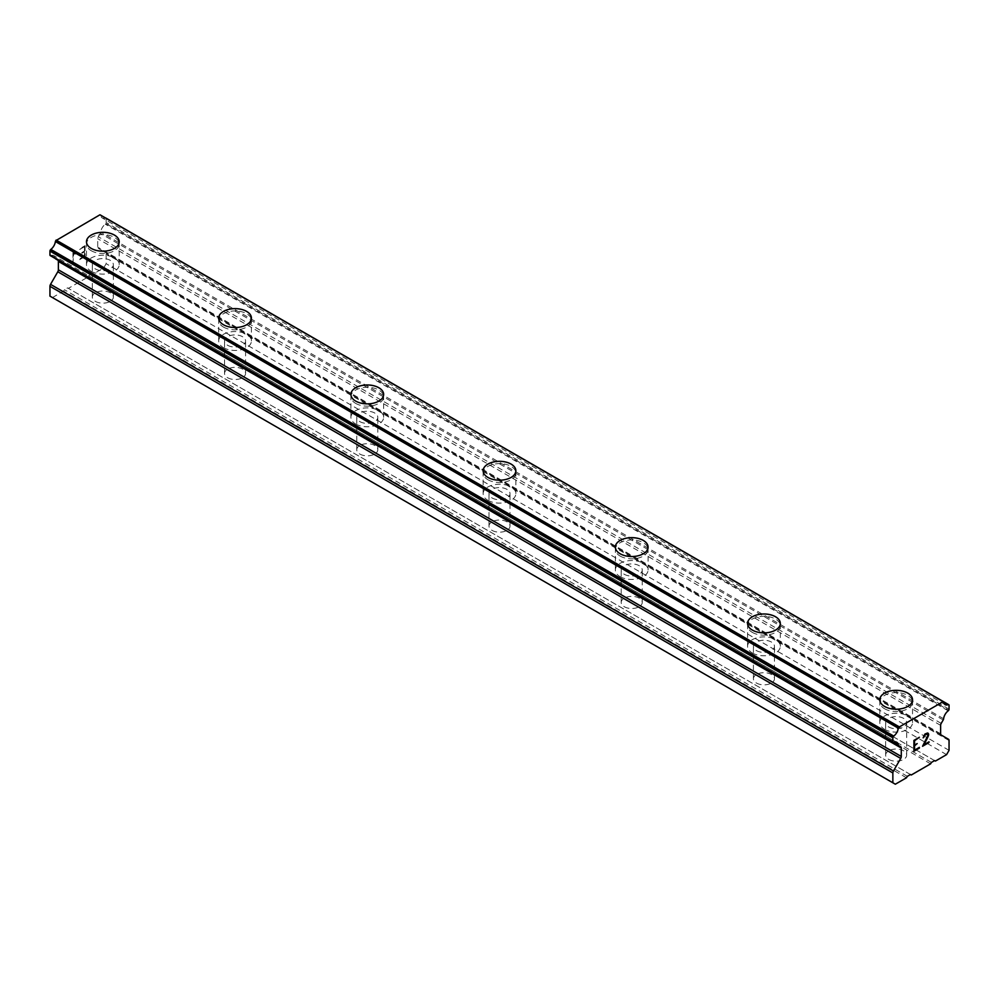 <?xml version="1.0" encoding="UTF-8"?>
<svg xmlns="http://www.w3.org/2000/svg" width="999" height="999" viewBox="0 0 999 999"><rect width="100%" height="100%" fill="white"/><g stroke="black" fill="none" stroke-linecap="round" stroke-linejoin="round"><path stroke-width="0.75" stroke-dasharray="5 3.75" d="M95.405 301.386A10.514 6.069 0 0 0 106.868 302.697A10.514 6.069 0 0 0 113.362 297.09A10.514 6.069 0 0 0 110.277 292.794A10.514 6.069 0 0 0 98.814 291.483A10.514 6.069 0 0 0 92.32 297.09A10.514 6.069 0 0 0 95.405 301.386M95.405 268.943A10.514 6.069 0 0 0 106.868 270.254A10.514 6.069 0 0 0 113.362 264.648A10.514 6.069 0 0 0 110.277 260.352A10.514 6.069 0 0 0 98.814 259.041A10.514 6.069 0 0 0 92.32 264.648A10.514 6.069 0 0 0 95.405 268.943M119.206 241.758L119.206 241.758A16.359 9.441 180 0 1 109.103 250.487A16.359 9.441 180 0 1 91.271 248.439A16.359 9.441 180 0 1 86.476 241.758L86.476 241.746M227.622 377.722A10.514 6.069 0 0 0 239.086 379.033A10.514 6.069 0 0 0 245.579 373.426A10.514 6.069 0 0 0 242.495 369.131A10.514 6.069 0 0 0 231.031 367.819A10.514 6.069 0 0 0 224.538 373.426A10.514 6.069 0 0 0 227.622 377.722M227.622 345.279A10.514 6.069 0 0 0 239.086 346.591A10.514 6.069 0 0 0 245.579 340.984A10.514 6.069 0 0 0 242.495 336.688A10.514 6.069 0 0 0 231.031 335.377A10.514 6.069 0 0 0 224.538 340.984A10.514 6.069 0 0 0 227.622 345.279M251.423 318.082L251.423 318.094A16.359 9.441 180 0 1 241.321 326.823A16.359 9.441 180 0 1 223.489 324.775A16.359 9.441 180 0 1 218.694 318.094L218.694 318.082M359.84 454.058A10.514 6.069 0 0 0 371.303 455.369A10.514 6.069 0 0 0 377.797 449.762A10.514 6.069 0 0 0 374.712 445.467A10.514 6.069 0 0 0 363.249 444.155A10.514 6.069 0 0 0 356.755 449.762A10.514 6.069 0 0 0 359.84 454.058M359.84 421.615A10.514 6.069 0 0 0 371.303 422.927A10.514 6.069 0 0 0 377.797 417.32A10.514 6.069 0 0 0 374.712 413.024A10.514 6.069 0 0 0 363.249 411.713A10.514 6.069 0 0 0 356.755 417.32A10.514 6.069 0 0 0 359.84 421.615M383.641 394.443L383.641 394.418A16.359 9.441 180 0 1 383.641 394.443A16.359 9.441 180 0 1 373.539 403.159A16.359 9.441 180 0 1 355.706 401.111A16.359 9.441 180 0 1 350.924 394.443A16.359 9.441 180 0 1 350.924 394.43L350.924 394.418M492.057 530.394A10.514 6.069 0 0 0 503.521 531.705A10.514 6.069 0 0 0 510.014 526.098A10.514 6.069 0 0 0 506.943 521.803A10.514 6.069 0 0 0 495.479 520.491A10.514 6.069 0 0 0 488.986 526.098A10.514 6.069 0 0 0 492.057 530.394M492.057 497.952A10.514 6.069 0 0 0 503.521 499.263A10.514 6.069 0 0 0 510.014 493.656A10.514 6.069 0 0 0 506.943 489.36A10.514 6.069 0 0 0 495.479 488.049A10.514 6.069 0 0 0 488.986 493.656A10.514 6.069 0 0 0 492.057 497.952M515.859 470.779L515.859 470.754A16.359 9.441 180 0 1 515.859 470.779A16.359 9.441 180 0 1 505.756 479.495A16.359 9.441 180 0 1 487.937 477.447A16.359 9.441 180 0 1 483.141 470.779A16.359 9.441 180 0 1 483.141 470.766L483.141 470.754M624.288 606.73A10.514 6.069 0 0 0 635.751 608.041A10.514 6.069 0 0 0 642.245 602.434A10.514 6.069 0 0 0 639.16 598.139A10.514 6.069 0 0 0 627.697 596.828A10.514 6.069 0 0 0 621.203 602.434A10.514 6.069 0 0 0 624.288 606.73M624.288 574.288A10.514 6.069 0 0 0 635.751 575.599A10.514 6.069 0 0 0 642.245 569.992A10.514 6.069 0 0 0 639.16 565.696A10.514 6.069 0 0 0 627.697 564.385A10.514 6.069 0 0 0 621.203 569.992A10.514 6.069 0 0 0 624.288 574.288M648.076 547.115L648.076 547.09A16.359 9.441 180 0 1 648.076 547.115A16.359 9.441 180 0 1 637.986 555.831A16.359 9.441 180 0 1 620.154 553.796A16.359 9.441 180 0 1 615.359 547.115A16.359 9.441 180 0 1 615.359 547.102L615.359 547.115M756.505 683.066A10.514 6.069 0 0 0 767.969 684.377A10.514 6.069 0 0 0 774.462 678.771A10.514 6.069 0 0 0 771.378 674.475A10.514 6.069 0 0 0 759.914 673.164A10.514 6.069 0 0 0 753.421 678.771A10.514 6.069 0 0 0 756.505 683.066M756.505 650.624A10.514 6.069 0 0 0 767.969 651.935A10.514 6.069 0 0 0 774.462 646.328A10.514 6.069 0 0 0 771.378 642.032A10.514 6.069 0 0 0 759.914 640.721A10.514 6.069 0 0 0 753.421 646.328A10.514 6.069 0 0 0 756.505 650.624M780.306 623.451L780.306 623.426A16.359 9.441 180 0 1 780.306 623.451A16.359 9.441 180 0 1 770.204 632.18A16.359 9.441 180 0 1 752.372 630.132A16.359 9.441 180 0 1 747.577 623.451A16.359 9.441 180 0 1 747.577 623.438L747.577 623.426M888.723 759.402A10.514 6.069 0 0 0 900.186 760.726A10.514 6.069 0 0 0 906.68 755.107A10.514 6.069 0 0 0 903.596 750.811A10.514 6.069 0 0 0 892.132 749.5A10.514 6.069 0 0 0 885.638 755.107A10.514 6.069 0 0 0 888.723 759.402M888.723 726.96A10.514 6.069 0 0 0 900.186 728.271A10.514 6.069 0 0 0 906.68 722.664A10.514 6.069 0 0 0 903.596 718.368A10.514 6.069 0 0 0 892.132 717.057A10.514 6.069 0 0 0 885.638 722.664A10.514 6.069 0 0 0 888.723 726.96M912.524 699.762L912.524 699.787A16.359 9.441 180 0 1 912.524 699.787A16.359 9.441 180 0 1 902.422 708.516A16.359 9.441 180 0 1 884.59 706.468A16.359 9.441 180 0 1 879.794 699.787A16.359 9.441 180 0 1 879.794 699.775L879.794 699.762M884.59 729.345A16.359 9.441 0 0 0 902.422 731.393A16.359 9.441 0 0 0 912.524 722.664A16.359 9.441 0 0 0 907.729 715.983A16.359 9.441 0 0 0 889.897 713.935A16.359 9.441 0 0 0 879.794 722.664A16.359 9.441 0 0 0 884.59 729.345M884.59 708.753A16.359 9.441 0 0 0 902.422 710.801A16.359 9.441 0 0 0 912.524 702.072A16.359 9.441 0 0 0 907.729 695.391A16.359 9.441 0 0 0 889.897 693.343A16.359 9.441 0 0 0 879.794 702.072A16.359 9.441 0 0 0 884.59 708.753M752.372 653.009A16.359 9.441 0 0 0 770.204 655.057A16.359 9.441 0 0 0 780.306 646.328A16.359 9.441 0 0 0 775.511 639.647A16.359 9.441 0 0 0 757.679 637.599A16.359 9.441 0 0 0 747.577 646.328A16.359 9.441 0 0 0 752.372 653.009M752.372 632.417A16.359 9.441 0 0 0 770.204 634.465A16.359 9.441 0 0 0 780.306 625.736A16.359 9.441 0 0 0 775.511 619.055A16.359 9.441 0 0 0 757.679 617.007A16.359 9.441 0 0 0 747.577 625.736A16.359 9.441 0 0 0 752.372 632.417M620.154 576.673A16.359 9.441 0 0 0 637.986 578.721A16.359 9.441 0 0 0 648.076 569.992A16.359 9.441 0 0 0 643.294 563.311A16.359 9.441 0 0 0 625.461 561.263A16.359 9.441 0 0 0 615.359 569.992A16.359 9.441 0 0 0 620.154 576.673M620.154 556.081A16.359 9.441 0 0 0 637.986 558.129A16.359 9.441 0 0 0 648.076 549.4A16.359 9.441 0 0 0 643.294 542.719A16.359 9.441 0 0 0 625.461 540.671A16.359 9.441 0 0 0 615.359 549.4A16.359 9.441 0 0 0 620.154 556.081M487.937 500.337A16.359 9.441 0 0 0 505.756 502.385A16.359 9.441 0 0 0 515.859 493.656A16.359 9.441 0 0 0 511.063 486.975A16.359 9.441 0 0 0 493.244 484.927A16.359 9.441 0 0 0 483.141 493.656A16.359 9.441 0 0 0 487.937 500.337M487.937 479.745A16.359 9.441 0 0 0 505.756 481.793A16.359 9.441 0 0 0 515.859 473.064A16.359 9.441 0 0 0 511.063 466.383A16.359 9.441 0 0 0 493.244 464.335A16.359 9.441 0 0 0 483.141 473.064A16.359 9.441 0 0 0 487.937 479.745M355.706 424.001A16.359 9.441 0 0 0 373.539 426.049A16.359 9.441 0 0 0 383.641 417.32A16.359 9.441 0 0 0 378.846 410.639A16.359 9.441 0 0 0 361.014 408.591A16.359 9.441 0 0 0 350.924 417.32A16.359 9.441 0 0 0 355.706 424.001M355.706 403.409A16.359 9.441 0 0 0 373.539 405.457A16.359 9.441 0 0 0 383.641 396.728A16.359 9.441 0 0 0 378.846 390.047A16.359 9.441 0 0 0 361.014 387.999A16.359 9.441 0 0 0 350.924 396.728A16.359 9.441 0 0 0 355.706 403.409M223.489 347.664A16.359 9.441 0 0 0 241.321 349.712A16.359 9.441 0 0 0 251.423 340.984A16.359 9.441 0 0 0 246.628 334.303A16.359 9.441 0 0 0 228.796 332.255A16.359 9.441 0 0 0 218.694 340.984A16.359 9.441 0 0 0 223.489 347.664M223.489 327.073A16.359 9.441 0 0 0 241.321 329.121A16.359 9.441 0 0 0 251.423 320.392A16.359 9.441 0 0 0 246.628 313.711A16.359 9.441 0 0 0 228.796 311.663A16.359 9.441 0 0 0 218.694 320.392A16.359 9.441 0 0 0 223.489 327.073M91.271 271.328A16.359 9.441 0 0 0 109.103 273.376A16.359 9.441 0 0 0 119.206 264.648A16.359 9.441 0 0 0 114.41 257.967A16.359 9.441 0 0 0 96.578 255.919A16.359 9.441 0 0 0 86.476 264.648A16.359 9.441 0 0 0 91.271 271.328M91.271 250.737A16.359 9.441 0 0 0 109.103 252.784A16.359 9.441 0 0 0 119.206 244.056A16.359 9.441 0 0 0 114.41 237.375A16.359 9.441 0 0 0 96.578 235.327A16.359 9.441 0 0 0 86.476 244.056A16.359 9.441 0 0 0 91.271 250.737M917.157 743.593L914.535 745.092M919.367 747.377L914.535 750.162M919.367 737.262L913.898 740.396L913.923 751.236M923.126 737.836L924.025 735.064L926.76 732.991M927.671 732.991L926.747 732.979M929.008 741.82L923.875 744.767M927.522 733.741L927.509 736.638L922.577 746.228M84.453 246.716L84.453 251.061L84.465 246.728L79.645 249.513L79.645 248.788L85.102 245.642L79.633 249.5L84.465 246.728M84.453 251.061L81.831 252.572L84.465 251.074M81.831 253.296L84.453 251.785L81.843 253.309M84.453 251.785L84.453 256.119L84.465 251.785M84.453 256.119L79.633 258.903L84.465 256.131M85.077 245.629L85.102 256.493L85.077 245.629M79.633 259.628L85.102 256.493L79.645 259.64M75.325 254.108L75.325 253.346L75.337 254.121L74.301 254.121L75.337 254.121M75.325 253.346L74.413 253.346L75.337 253.359M74.413 253.346L73.077 252.585L74.425 253.346M72.939 252.66L72.964 263.511L72.964 252.66M72.939 263.499L73.576 253.696L74.301 254.121L73.589 253.709L72.964 263.511M52.423 297.565L63.586 291.121L64.411 289.698L67.557 287.887L68.382 288.361L87.712 277.198L88.536 275.761L91.683 273.951L92.507 274.425L103.671 267.982L106.144 263.686L106.144 253.871A2.81 1.623 120 0 0 105.557 252.585L98.302 248.389A2.81 1.623 -60 0 1 97.715 247.115L97.715 238.711A2.81 1.623 -60 0 1 98.302 236.751L100.275 233.329A1.399 0.812 120 0 0 100.699 232.118A7.717 4.458 -60 0 1 105.282 224.188A1.399 0.812 120 0 0 106.144 222.527L106.144 218.681A1.399 0.812 120 0 0 105.857 218.032L948.763 704.682M55.819 258.991L57.792 260.127A2.81 1.623 -60 0 1 57.954 260.252M50.237 255.607L50.262 255.619A1.399 0.812 120 0 0 50.812 255.619A7.717 4.458 -60 0 1 53.859 255.644A7.717 4.458 -60 0 1 55.395 258.266A1.399 0.812 120 0 0 55.444 258.616M943.181 701.623L99.95 214.785M105.494 217.944A1.399 0.812 120 0 0 105.257 218.007A7.717 4.458 -60 0 1 102.235 217.982A7.717 4.458 -60 0 1 100.699 215.372A1.399 0.812 120 0 0 100.587 215.147M105.832 223.539L948.738 710.189L105.857 223.501M931.443 762.412L88.536 275.761M930.618 763.835L87.712 277.198M934.589 760.601L91.683 273.951M935.414 761.076L92.507 274.425M946.577 754.632L103.671 267.982M949.05 750.336L106.144 263.686M948.463 739.235L105.557 252.585M941.208 735.039L98.302 248.389L941.208 735.039M943.181 719.967L100.275 233.329M943.605 718.768L100.699 232.118M105.257 218.007L100.699 215.372M50.812 255.619L55.395 258.266M898.725 745.641L57.792 260.127L898.488 745.504M906.493 777.771L63.586 291.121M907.317 776.335L64.411 289.698M910.464 774.525L67.557 287.887M911.288 774.999L68.382 288.361M949.05 740.521L106.144 253.871M940.621 733.753L97.715 247.115M940.621 725.349L97.715 238.711M941.208 723.401L98.302 236.751M948.188 710.826L105.282 224.188M949.05 709.178L106.144 222.527M949.05 705.331L106.144 218.681M113.362 297.09L113.362 264.648M245.579 373.426L245.579 340.984M377.797 449.762L377.797 417.32M510.014 526.098L510.014 493.656M642.245 602.434L642.245 569.992M774.462 678.771L774.462 646.328M906.68 755.107L906.68 722.664M912.524 722.664L912.524 702.072M780.306 646.328L780.306 625.736M648.076 569.992L648.076 549.4M515.859 493.656L515.859 473.064M383.641 417.32L383.641 396.728M251.423 340.984L251.423 320.392M119.206 264.648L119.206 244.056M86.476 264.648L86.476 244.056M218.694 340.984L218.694 320.392M350.924 417.32L350.924 396.728M483.141 493.656L483.141 473.064M615.359 569.992L615.359 549.4M747.577 646.328L747.577 625.736M879.794 722.664L879.794 702.072M885.638 755.107L885.638 722.664M753.421 678.771L753.421 646.328M621.203 602.434L621.203 569.992M488.986 526.098L488.986 493.656M356.755 449.762L356.755 417.32M224.538 373.426L224.538 340.984M92.32 297.09L92.32 264.648M945.141 704.632L102.235 217.982M896.765 742.294L53.859 255.644"/><path stroke-width="1.5" d="M86.476 241.746A16.359 9.441 180 0 1 96.578 233.017A16.359 9.441 180 0 1 114.41 235.065A16.359 9.441 180 0 1 119.206 241.758A16.359 9.441 180 0 1 109.103 250.474A16.359 9.441 180 0 1 91.271 248.426A16.359 9.441 180 0 1 86.476 241.746A16.359 9.441 180 0 1 96.578 233.029A16.359 9.441 180 0 1 114.41 235.077A16.359 9.441 180 0 1 119.206 241.746M218.694 318.094A16.359 9.441 180 0 1 228.808 309.365A16.359 9.441 180 0 1 246.628 311.426A16.359 9.441 180 0 1 251.423 318.094M246.628 311.401A16.359 9.441 180 0 1 251.423 318.082A16.359 9.441 180 0 1 241.321 326.81A16.359 9.441 180 0 1 223.489 324.762A16.359 9.441 180 0 1 218.694 318.082A16.359 9.441 180 0 1 228.796 309.353A16.359 9.441 180 0 1 246.628 311.401M350.924 394.418A16.359 9.441 180 0 1 361.014 385.689A16.359 9.441 180 0 1 378.846 387.737A16.359 9.441 180 0 1 383.641 394.43A16.359 9.441 180 0 1 373.539 403.146A16.359 9.441 180 0 1 355.706 401.099A16.359 9.441 180 0 1 350.924 394.418A16.359 9.441 180 0 1 361.026 385.701A16.359 9.441 180 0 1 378.846 387.762A16.359 9.441 180 0 1 383.641 394.418M483.141 470.754A16.359 9.441 180 0 1 493.244 462.025A16.359 9.441 180 0 1 511.063 464.073A16.359 9.441 180 0 1 515.859 470.766A16.359 9.441 180 0 1 505.756 479.483A16.359 9.441 180 0 1 487.937 477.435A16.359 9.441 180 0 1 483.141 470.754A16.359 9.441 180 0 1 493.244 462.05A16.359 9.441 180 0 1 511.063 464.098A16.359 9.441 180 0 1 515.859 470.754M643.294 540.434A16.359 9.441 180 0 1 648.076 547.102A16.359 9.441 180 0 1 637.986 555.819A16.359 9.441 180 0 1 620.154 553.771A16.359 9.441 180 0 1 615.359 547.09A16.359 9.441 180 0 1 625.461 538.386A16.359 9.441 180 0 1 643.294 540.434M615.359 547.09A16.359 9.441 180 0 1 625.461 538.361A16.359 9.441 180 0 1 643.294 540.409A16.359 9.441 180 0 1 648.076 547.09M747.577 623.426A16.359 9.441 180 0 1 757.679 614.697A16.359 9.441 180 0 1 775.511 616.745A16.359 9.441 180 0 1 780.306 623.438A16.359 9.441 180 0 1 770.204 632.155A16.359 9.441 180 0 1 752.372 630.107A16.359 9.441 180 0 1 747.577 623.426A16.359 9.441 180 0 1 757.692 614.722A16.359 9.441 180 0 1 775.511 616.77A16.359 9.441 180 0 1 780.306 623.426M879.794 699.775A16.359 9.441 180 0 1 889.909 691.058A16.359 9.441 180 0 1 907.729 693.106A16.359 9.441 180 0 1 912.524 699.775M907.729 693.081A16.359 9.441 180 0 1 912.524 699.762A16.359 9.441 180 0 1 902.422 708.491A16.359 9.441 180 0 1 884.59 706.443A16.359 9.441 180 0 1 879.794 699.762A16.359 9.441 180 0 1 889.897 691.033A16.359 9.441 180 0 1 907.729 693.081M914.547 745.104L917.169 743.581L914.547 745.828L914.547 750.162L919.367 747.377L919.367 748.101L913.923 751.248L913.923 740.409L919.367 737.262L914.547 740.771L914.547 745.104L914.535 740.759L919.355 737.262M914.547 750.162L914.535 745.816L917.157 743.593M919.367 748.101L919.355 747.389M913.923 751.236L919.355 748.101M923.126 737.824L924.962 734.028L927.671 732.991L928.595 734.04L928.121 733.241M928.595 734.04L928.595 735.114L928.571 734.04M928.595 735.114L928.133 736.413L928.571 735.114M928.133 736.413L926.81 739.223L928.121 736.413M926.81 739.223L923.888 744.767L926.797 739.21M923.888 744.767L929.008 741.82M922.577 746.228L929.008 742.519L922.564 746.265L927.946 735.414L927.534 733.741L926.71 733.741L924.175 735.689L923.763 737.474L924.162 735.676L927.522 733.741M893.718 742.269A7.717 4.458 -60 0 1 896.765 742.294A7.717 4.458 -60 0 1 898.301 744.917L893.718 742.269A1.399 0.812 -60 0 1 893.168 742.269L893.143 742.257A1.399 0.812 -60 0 1 892.856 741.62L892.856 737.774A1.399 0.812 -60 0 1 893.143 736.787L893.193 736.713A1.399 0.812 -60 0 1 893.743 736.076A7.717 4.458 -60 0 0 898.301 728.171A1.399 0.812 -60 0 1 898.725 727.297L943.181 701.623A1.399 0.812 -60 0 1 943.605 702.022A7.717 4.458 -60 0 0 945.141 704.632A7.717 4.458 -60 0 0 948.163 704.657A1.399 0.812 -60 0 1 948.713 704.657L948.763 704.682A1.399 0.812 -60 0 1 949.05 705.331L949.05 709.178A1.399 0.812 -60 0 1 948.763 710.152L948.738 710.189A1.399 0.812 -60 0 1 948.188 710.826A7.717 4.458 -60 0 0 943.605 718.768A1.399 0.812 -60 0 1 943.181 719.967L941.208 723.401A2.81 1.623 -60 0 0 940.621 725.349L940.621 733.753A2.81 1.623 -60 0 0 941.208 735.039L948.463 739.235A2.81 1.623 -60 0 1 949.05 740.521L949.05 750.336L946.577 754.632L935.414 761.076L934.589 760.601L931.443 762.412L930.618 763.835L911.288 774.999L910.464 774.525L907.317 776.335L906.493 777.771L895.329 784.215L892.856 782.779L892.856 772.964A2.81 1.623 -60 0 1 893.443 771.016L900.698 758.428L57.792 271.778L50.537 284.365A2.81 1.623 120 0 0 49.95 286.313L49.95 296.129L895.329 784.215M900.698 758.428A2.81 1.623 -60 0 0 901.285 756.468L901.285 748.064A2.81 1.623 -60 0 0 900.698 746.777L898.725 745.641A1.399 0.812 -60 0 1 898.301 744.917M57.954 260.252A2.81 1.623 -60 0 1 58.379 261.413L58.379 269.817A2.81 1.623 -60 0 1 57.792 271.778M55.444 258.616A1.399 0.812 120 0 0 55.819 258.991L898.488 745.504M893.168 742.269L50.262 255.619A1.399 0.812 120 0 1 49.95 254.97L49.95 251.124A1.399 0.812 120 0 1 50.237 250.15L50.287 250.075A1.399 0.812 120 0 1 50.837 249.425A7.717 4.458 -60 0 0 55.395 241.521A1.399 0.812 120 0 1 55.819 240.647L99.95 214.785L942.856 701.435M105.807 218.007L948.713 704.657L105.807 218.007A1.399 0.812 120 0 0 105.494 217.944M899.05 726.723L56.144 240.072M898.725 727.297L55.819 240.647M898.301 728.171L55.395 241.521M900.698 746.777L898.725 745.641L900.698 746.777M892.856 782.779L49.95 296.129M948.163 704.657L943.605 702.022M893.743 736.076L50.837 249.425M893.193 736.713L50.287 250.075M893.143 736.787L50.237 250.15M892.856 737.774L49.95 251.124M892.856 741.62L49.95 254.97M901.285 748.064L58.379 261.413M901.285 756.468L58.379 269.817M893.443 771.016L50.537 284.365M892.856 772.964L49.95 286.313M943.356 701.685L100.449 215.035M898.601 745.591L55.694 258.941"/></g></svg>
